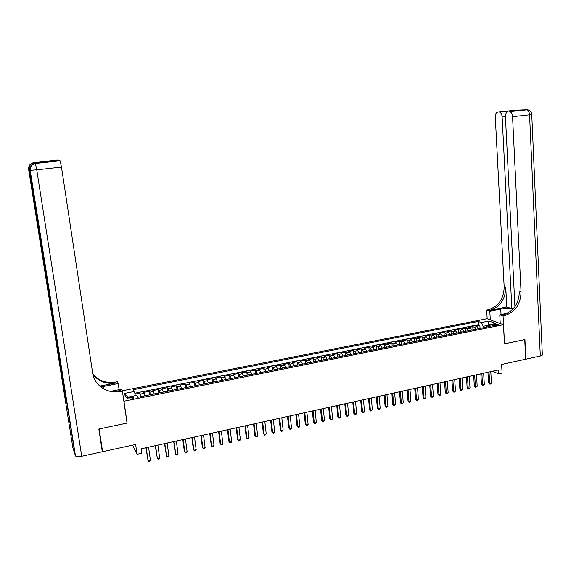 <?xml version="1.0" encoding="UTF-8"?>
<svg xmlns="http://www.w3.org/2000/svg" width="571" height="571" viewBox="0 0 571 571"><rect width="100%" height="100%" fill="white"/><g stroke="black" fill="none" stroke-linecap="round" stroke-linejoin="round"><path stroke-width="0.86" d="M131.309 398.972C133.371 398.472 134.192 397.93 133.757 397.359L130.338 397.259C128.268 397.759 127.454 398.294 127.883 398.872L131.309 398.972M132.593 445.144L137.054 454.302L135.641 444.474L102.602 451.697L99.147 428.957L127.126 423.082L123.957 401.206L503.451 324.721L487.099 318.711L122.215 390.792M120.56 391.121L119.36 391.356M102.602 451.697L102.095 450.391M503.451 324.721L504.464 343.856L524.728 339.602L525.67 359.202L501.616 364.462L502.08 373.106L498.533 373.898L498.319 369.965L141.165 448.792L141.794 453.246L137.054 454.302M478.684 328.689L477.17 326.698L475.614 326.098L479.861 325.249L480.047 328.418M475.836 329.267L474.323 327.269L472.781 326.662L472.966 329.838M472.781 326.662L468.505 327.518L470.04 328.125L471.546 330.131M464.359 331.573L462.867 329.56L461.354 328.946L465.65 328.082L465.85 331.273M457.128 333.029L455.658 331.009L454.159 330.381L458.484 329.517L458.684 332.715M449.855 334.492L448.392 332.458L446.915 331.83L451.268 330.959L451.475 334.163M442.539 335.962L441.09 333.921L439.627 333.286L444.01 332.408L444.224 335.62M435.173 337.44L433.739 335.391L432.297 334.749L436.701 333.864L436.922 337.09M427.765 338.931L426.344 336.869L424.924 336.219L429.356 335.334L429.585 338.567M420.306 340.43L418.9 338.36L417.501 337.704L421.962 336.811L422.19 340.052M412.804 341.943L411.413 339.859L410.028 339.195L414.517 338.296L414.76 341.551M405.253 343.457L403.875 341.365L402.512 340.694L407.03 339.795L407.28 343.05M397.652 344.991L396.295 342.885L394.954 342.207L399.493 341.301L399.75 344.563M390 346.526L388.665 344.413L387.345 343.728L391.913 342.814L392.177 346.09M382.306 348.074L380.985 345.947L379.679 345.255L384.283 344.334L384.554 347.625M374.562 349.63L373.256 347.496L371.978 346.797L376.603 345.869L376.881 349.166M366.768 351.201L365.476 349.052L364.219 348.346L368.88 347.411L369.159 350.715M358.923 352.778L357.646 350.615L356.411 349.902L361.1 348.967L361.386 352.278M351.029 354.363L349.773 352.193L348.553 351.472L353.278 350.53L353.57 353.856M343.078 355.961L341.843 353.784L340.644 353.049L345.398 352.107L345.698 355.433M335.084 357.574L333.857 355.376L332.686 354.641L337.468 353.685L337.782 357.032M327.033 359.188L325.827 356.989L324.678 356.24L329.488 355.283L329.81 358.631M318.932 360.822L317.74 358.602L316.62 357.853L321.459 356.882L321.787 360.244M310.774 362.457L309.603 360.237L308.504 359.473L313.379 358.502L313.707 361.871M302.566 364.112L301.417 361.871L300.339 361.1L305.242 360.123L305.585 363.506M294.301 365.775L293.166 363.52L292.116 362.749L297.056 361.757L297.398 365.147M285.978 367.446L284.872 365.183L283.837 364.398L288.812 363.406L289.169 366.803M277.606 369.13L276.514 366.853L275.507 366.061L280.518 365.062L280.875 368.473M269.177 370.829L268.106 368.538L267.128 367.738L272.16 366.732L272.531 370.151M260.69 372.535L259.641 370.236L258.684 369.423L263.759 368.409L264.137 371.842M252.146 374.248L250.191 371.121L255.294 370.101L255.68 373.541M243.546 375.982L241.633 372.827L246.772 371.8L247.172 375.254M234.888 377.724L233.025 374.547L238.2 373.513L238.599 376.974M226.173 379.472L224.353 376.282L229.563 375.24L229.977 378.709M217.394 381.242L215.624 378.023L220.87 376.974L221.291 380.457M208.558 383.02L206.838 379.779L212.119 378.723L212.548 382.213M199.657 384.804L197.994 381.542L203.305 380.486L203.747 383.983M190.7 386.61L189.087 383.327L194.433 382.256L194.882 385.768M181.678 388.423L180.115 385.118L185.504 384.04L185.96 387.559M172.599 390.25L171.086 386.917L176.51 385.839L176.974 389.365M163.449 392.084L161.993 388.737L167.453 387.645L167.931 391.185M154.241 393.94L152.835 390.564L158.338 389.465L158.824 393.019M144.97 395.803L143.621 392.405L149.159 391.299L149.652 394.861M494.557 324.242L491.831 325.342L495.764 325.591L498.483 324.499L494.557 324.242L494.643 325.734M487.577 325.463L483.137 326.355L481.232 322.544L478.248 321.416L133.307 389.693L134.356 391.463L124.028 393.519L126.212 397.495L136.697 395.396L137.797 397.245L490.939 326.227L487.841 325.049L486.549 327.112M481.232 322.544L488.997 321.002L495.685 323.479L487.841 325.049M479.861 325.249L478.441 324.699L134.785 393.212M141.237 396.552L139.916 393.148L135.006 394.126M149.159 391.299L150.537 394.682M158.338 389.465L159.773 392.827M167.453 387.645L168.945 390.985M176.51 385.839L178.052 389.151M185.504 384.04L187.102 387.331M194.433 382.256L196.081 385.525M203.305 380.486L205.003 383.733M212.119 378.723L213.868 381.949M220.87 376.974L222.669 380.179M229.563 375.24L231.405 378.423M238.2 373.513L240.091 376.674M246.772 371.8L248.713 374.94M255.294 370.101L256.236 370.914L257.278 373.22M263.759 368.409L264.723 369.216L265.786 371.507M272.16 366.732L273.159 367.531L274.244 369.808M280.518 365.062L281.532 365.854L282.638 368.117M288.812 363.406L289.854 364.184L290.982 366.439M297.056 361.757L298.119 362.535L299.261 364.776M305.242 360.123L306.334 360.886L307.498 363.12M313.379 358.502L314.493 359.252L315.67 361.472M321.459 356.882L322.601 357.632L323.8 359.844M329.488 355.283L330.652 356.019L331.865 358.217M337.468 353.685L338.653 354.42L339.888 356.604M345.398 352.107L346.604 352.828L347.853 355.005M353.278 350.53L354.505 351.251L355.769 353.413M361.1 348.967L362.349 349.68L363.634 351.829M368.88 347.411L370.151 348.117L371.45 350.259M376.603 345.869L377.895 346.568L379.215 348.695M384.283 344.334L385.596 345.027L386.931 347.147M391.913 342.814L393.248 343.492L394.597 345.605M399.493 341.301L400.849 341.972L402.22 344.07M407.03 339.795L408.408 340.459L409.785 342.55M414.517 338.296L415.916 338.96L417.308 341.037M421.962 336.811L423.375 337.468L424.781 339.531M429.356 335.334L430.791 335.984L432.211 338.039M436.701 333.864L438.157 334.506L439.599 336.555M444.01 332.408L445.48 333.043L446.936 335.077M451.268 330.959L452.753 331.587L454.223 333.614M458.484 329.517L459.99 330.138L461.475 332.151M465.65 328.082L467.178 328.696L468.677 330.702M483.216 327.783L483.137 326.355M492.737 371.2L498.533 373.898M478.441 324.699L478.248 321.416M139.916 393.148L140.416 396.724M134.356 391.463L135.377 395.66M488.169 324.985L488.997 321.002M124.028 393.519L128.468 397.045M487.948 372.256L488.562 382.913L489.654 383.448L489.004 372.021M491.424 383.048L490.625 384.019L489.911 384.176L489.654 383.448L491.424 383.048L490.782 371.628M489.911 384.176L488.562 382.913M513.565 308.426L511.859 308.761L502.137 117.026C501.866 114.214 500.974 112.544 499.454 112.023L514.414 110.239L526.762 109.76C528.375 110.289 529.303 111.973 529.567 114.821L512.565 116.712C512.301 113.85 511.38 112.152 509.803 111.616L527.461 109.775M531.751 114.507L542.322 354.455C542.714 355.069 542.043 355.583 540.309 356.004L525.877 359.159L524.935 339.559L504.536 343.842L503.058 315.87L504.279 315.635C515.006 312.301 520.595 304.443 521.052 292.074L512.565 116.712M512.972 309.082C509.361 308.333 505.285 308.34 500.746 309.104L489.811 311.231L486.685 310.132L487.87 309.903C498.333 306.698 503.772 299.097 504.172 287.092L495.293 117.233C495.293 114.157 496.113 112.43 497.755 112.052M500.239 323.536L499.768 314.721L507.847 313.129M499.768 314.721L503.058 315.87M506.777 307.077L489.426 310.446C499.91 307.227 505.356 299.604 505.763 287.563L506.777 307.077L511.859 308.761M509.91 111.531L509.953 110.817L519.018 110.439L509.432 111.588M508.026 111.638C506.32 112.023 505.463 113.786 505.449 116.927L514.935 306.67M490.296 319.888L489.811 311.231M487.17 318.739L486.685 310.132M504.279 315.635L502.63 315.056C513.336 311.737 518.911 303.908 519.36 291.574L521.052 292.074M36.83 163.128L35.652 162.478L35.916 163.227M98.847 429.014L127.026 423.097L122.394 391.121L120.738 391.449C107.791 394.297 94.286 385.582 92.645 372.956L61.49 167.082L36.744 169.844L81.732 456.265L102.309 451.761L98.847 429.014M119.118 389.665L118.218 383.519L100.867 386.981M118.218 383.519L117.241 381.735L115.642 382.042C106.32 383.519 98.726 380.864 92.845 374.076M99.804 386.096L116.12 382.927C106.556 384.433 98.833 381.642 92.952 374.555M113.415 391.842L120.231 390.5L120.738 391.449M122.394 391.121L121.352 389.229L110.381 391.385M36.851 163.128L60.026 160.694L43.917 162.335L42.632 161.736L57.935 159.959L35.652 162.478M58.178 160.044L58.492 160.744M81.732 456.265C78.755 456.843 76.678 456.764 75.5 456.015L72.831 447.55L28.621 169.323L29.728 169.444M65.451 394.946L64.48 394.325L66.186 399.572M119.41 391.677L119.26 390.692M60.026 160.694L61.49 167.082M42.632 161.736L44.831 162.235M480.832 373.827L481.46 384.511L482.545 385.054L481.874 373.598M484.322 384.654L483.523 385.625L482.809 385.782L482.545 385.054L484.322 384.654L483.658 373.198M482.809 385.782L481.46 384.511M473.673 375.404L474.323 386.117L475.386 386.667L474.694 375.183M477.185 386.267L475.664 387.402L475.386 386.667L477.185 386.267L476.492 374.783M475.664 387.402L474.323 386.117M466.464 376.996L467.135 387.738L468.191 388.294L467.478 376.774M469.997 387.887L468.477 389.022L468.191 388.294L469.997 387.887L469.283 376.375M468.477 389.022L467.135 387.738M459.212 378.594L459.905 389.372L460.947 389.929L460.212 378.373M462.767 389.515L461.247 390.657L460.947 389.929L462.767 389.515L462.032 377.973M461.247 390.657L459.905 389.372M451.918 380.207L452.632 391.007L453.66 391.57L452.903 379.986M455.487 391.164L453.966 392.306L453.66 391.57L455.487 391.164L454.73 379.587M453.966 392.306L452.632 391.007M444.573 381.828L445.309 392.655L446.329 393.226L445.544 381.614M448.164 392.812L447.378 393.797L446.643 393.961L446.329 393.226L448.164 392.812L447.386 381.207M446.643 393.961L445.309 392.655M437.186 383.455L437.943 394.318L438.949 394.896L438.143 383.248M440.798 394.475L440.013 395.46L439.27 395.624L438.949 394.896L440.798 394.475L439.998 382.834M439.27 395.624L437.943 394.318M429.756 385.097L430.534 395.988L431.526 396.567L430.691 384.89M433.382 396.146L432.604 397.138L431.854 397.302L431.526 396.567L433.382 396.146L432.561 384.476M431.854 397.302L430.534 395.988M422.276 386.753L423.075 397.666L424.053 398.258L423.197 386.546M425.923 397.83L425.145 398.822L424.396 398.986L424.053 398.258L425.923 397.83L425.074 386.132M424.396 398.986L423.075 397.666M414.746 388.408L415.567 399.357L416.53 399.95L415.652 388.209M418.415 399.529L416.887 400.685L416.53 399.95L418.415 399.529L417.544 387.795M416.887 400.685L415.567 399.357M407.173 390.086L408.015 401.063L408.964 401.663L408.065 389.886M410.863 401.235L409.328 402.398L408.964 401.663L410.863 401.235L409.964 389.465M409.328 402.398L408.015 401.063M399.55 391.763L400.414 402.776L401.349 403.376L400.428 391.57M403.262 402.948L401.72 404.111L401.349 403.376L403.262 402.948L402.341 391.149M401.72 404.111L400.414 402.776M391.877 393.462L392.762 404.496L393.69 405.11L392.734 393.269M395.61 404.675L394.069 405.845L393.69 405.11L395.61 404.675L394.661 392.841M394.069 405.845L392.762 404.496M384.155 395.161L385.068 406.238L385.975 406.852L384.997 394.975M387.909 406.416L386.367 407.587L385.975 406.852L387.909 406.416L386.938 394.547M386.367 407.587L385.068 406.238M376.382 396.881L377.317 407.98L378.216 408.6L377.21 396.695M380.158 408.165L379.394 409.164L378.616 409.336L378.216 408.6L380.158 408.165L379.165 396.267M378.616 409.336L377.317 407.98M368.559 398.601L369.523 409.735L370.401 410.363L369.373 398.422M372.356 409.921L370.815 411.099L370.401 410.363L372.356 409.921L371.336 397.994M370.815 411.099L369.523 409.735M360.694 400.342L361.671 411.505L362.542 412.141L361.486 400.164M364.512 411.691L363.748 412.697L362.963 412.876L362.542 412.141L364.512 411.691L363.463 399.729M362.963 412.876L361.671 411.505M352.771 402.091L353.777 413.283L354.627 413.925L353.549 401.92M356.611 413.475L355.854 414.482L355.062 414.66L354.627 413.925L356.611 413.475L355.54 401.477M355.062 414.66L353.777 413.283M344.791 403.847L345.826 415.074L346.661 415.724L345.555 403.683M348.66 415.274L347.903 416.28L347.104 416.459L346.661 415.724L348.66 415.274L347.561 403.24M347.104 416.459L345.826 415.074M336.769 405.624L337.825 416.88L338.646 417.529L337.511 405.453M340.651 417.08L339.103 418.272L338.646 417.529L340.651 417.08L339.531 405.01M339.103 418.272L337.825 416.88M328.689 407.401L329.774 418.693L330.573 419.35L329.417 407.244M332.6 418.893L331.044 420.092L330.573 419.35L332.6 418.893L331.444 406.795M331.044 420.092L329.774 418.693M320.559 409.2L321.666 420.52L322.451 421.184L321.266 409.043M324.492 420.727L322.936 421.926L322.451 421.184L324.492 420.727L323.307 408.593M322.936 421.926L321.666 420.52M312.373 411.006L313.508 422.362L314.278 423.032L313.065 410.849M316.327 422.569L315.592 423.582L314.771 423.768L314.278 423.032L316.327 422.569L315.121 410.399M314.771 423.768L313.508 422.362M304.136 412.826L305.292 424.21L306.049 424.888L304.807 412.676M308.112 424.424L307.376 425.438L306.548 425.623L306.049 424.888L308.112 424.424L306.877 412.219M306.548 425.623L305.292 424.21M295.842 414.653L297.027 426.073L297.762 426.758L296.492 414.51M299.839 426.287L299.111 427.308L298.276 427.493L297.762 426.758L299.839 426.287L298.576 414.046M298.276 427.493L297.027 426.073M287.491 416.495L288.705 427.95L289.426 428.643L288.127 416.359M291.517 428.171L290.789 429.192L289.954 429.378L289.426 428.643L291.517 428.171L290.225 415.895M289.954 429.378L288.705 427.95M279.091 418.35L280.332 429.835L281.032 430.534L279.704 418.215M283.137 430.063L282.409 431.084L281.567 431.276L281.032 430.534L283.137 430.063L281.81 417.751M281.567 431.276L280.332 429.835M270.625 420.22L271.896 431.74L272.581 432.44L271.225 420.085M274.701 431.962L273.98 432.989L273.131 433.182L272.581 432.44L274.701 431.962L273.345 419.621M273.131 433.182L271.896 431.74M262.11 422.097L263.409 433.653L264.073 434.36L262.681 421.969M266.207 433.881L265.486 434.909L264.637 435.102L264.073 434.36L266.207 433.881L264.823 421.498M264.637 435.102L263.409 433.653M253.531 423.989L254.859 435.58L255.508 436.294L254.088 423.868M257.657 435.809L256.943 436.844L256.086 437.036L255.508 436.294L257.657 435.809L256.243 423.389M256.086 437.036L254.859 435.58M244.902 425.895L246.258 437.514L246.886 438.243L245.437 425.78M249.049 437.75L248.335 438.785L247.471 438.978L246.886 438.243L249.049 437.75L247.607 425.302M247.471 438.978L246.258 437.514M236.208 427.815L237.593 439.47L238.207 440.198L236.722 427.7M240.384 439.713L239.677 440.741L238.806 440.94L238.207 440.198L240.384 439.713L238.906 427.222M238.806 440.94L237.593 439.47M227.458 429.749L228.871 441.433L229.463 442.175L227.95 429.635M231.655 441.676L230.955 442.718L230.077 442.91L229.463 442.175L231.655 441.676L230.149 429.149M218.65 431.69L220.092 443.41L220.663 444.159L219.121 431.583M222.868 443.66L222.169 444.702L221.291 444.902L220.663 444.159L222.868 443.66L221.334 431.098M209.778 433.646L211.249 445.409L211.805 446.158L210.228 433.546M214.025 445.658L213.333 446.7L212.441 446.9L211.805 446.158L214.025 445.658L212.455 433.054M200.842 435.623L202.348 447.414L202.883 448.171L201.27 435.523M205.117 447.671L204.432 448.713L203.533 448.913L202.883 448.171L205.117 447.671L203.519 435.031M191.849 437.607L193.383 449.434L193.897 450.198L192.256 437.514M196.153 449.691L195.468 450.733L194.568 450.94L193.897 450.198L196.153 449.691L194.518 437.015M182.791 439.606L184.362 451.468L184.854 452.239L183.177 439.52M187.124 451.732L186.439 452.774L185.532 452.981L184.854 452.239L187.124 451.732L185.454 439.013M173.677 441.619L175.747 454.295L174.034 441.533M178.031 453.781L177.353 454.83L176.439 455.037L175.747 454.295L178.031 453.781L176.325 441.033M164.491 443.646L166.575 456.365L164.826 443.567M168.873 455.851L168.202 456.9L167.282 457.107L166.575 456.365L168.873 455.851L167.139 443.06M155.248 445.687L157.339 458.449L155.562 445.616M159.659 457.928L158.988 458.984L158.06 459.191L157.339 458.449L159.659 457.928L157.881 445.102M145.933 447.735L148.039 460.547L146.226 447.678M150.373 460.026L149.709 461.082L148.774 461.289L148.039 460.547L150.373 460.026L148.567 447.157M474.323 327.269L477.17 326.698M140.487 394.076L144.206 393.333M149.759 392.22L153.456 391.485M158.974 390.378L162.642 389.643M168.117 388.551L171.764 387.816M177.203 386.731L180.821 386.003M186.225 384.925L189.815 384.204M195.189 383.134L198.751 382.42M204.09 381.349L207.63 380.643M212.926 379.579L216.445 378.88M221.705 377.824L225.202 377.124M230.427 376.082L233.896 375.383M239.085 374.348L242.532 373.655M247.693 372.627L251.112 371.942M256.236 370.914L259.641 370.236M264.723 369.216L268.106 368.538M273.159 367.531L276.514 366.853M281.532 365.854L284.872 365.183M289.854 364.184L293.166 363.52M298.119 362.535L301.417 361.871M306.334 360.886L309.603 360.237M314.493 359.252L317.74 358.602M322.601 357.632L325.827 356.989M330.652 356.019L333.857 355.376M338.653 354.42L341.843 353.784M346.604 352.828L349.773 352.193M354.505 351.251L357.646 350.615M362.349 349.68L365.476 349.052M370.151 348.117L373.256 347.496M377.895 346.568L380.985 345.947M385.596 345.027L388.665 344.413M393.248 343.492L396.295 342.885M400.849 341.972L403.875 341.365M408.408 340.459L411.413 339.859M415.916 338.96L418.9 338.36M423.375 337.468L426.344 336.869M430.791 335.984L433.739 335.391M438.157 334.506L441.09 333.921M445.48 333.043L448.392 332.458M452.753 331.587L455.658 331.009M459.99 330.138L462.867 329.56M467.178 328.696L470.04 328.125M493.051 325.713L492.987 324.556M489.426 310.446L487.87 309.903M505.763 287.563L504.172 287.092M499.104 111.995L509.953 110.817M540.309 356.004L529.567 114.821L531.751 114.428C531.415 111.452 529.752 109.896 526.762 109.76L509.803 111.616M505.442 116.662L502.137 117.026M516.591 110.217L516.063 110.239M501.031 314.471L500.746 309.104M116.12 382.927L115.642 382.042M75.186 455.579L29.935 170.322L66.207 399.714M64.48 394.325L28.75 169.423C28.543 165.69 30.327 163.434 34.082 162.649L34.132 162.721C30.613 163.591 28.9 165.833 29 169.459L64.766 394.668M34.36 163.463L34.132 162.721L35.709 162.549M33.939 162.571C30.192 163.356 28.414 165.604 28.621 169.323M36.744 169.844L35.402 163.385C31.548 164.191 29.728 166.504 29.935 170.322L36.744 169.844M35.252 163.299C31.412 164.105 29.592 166.411 29.799 170.222M103.715 388.872L103.344 386.41M133.828 397.887L133.757 397.359M509.924 110.881L499.454 112.023M516.541 110.217L515.485 110.26M516.255 110.738L509.903 111.002M58.249 160.116L43.246 161.75M60.105 160.772L35.452 163.463C31.855 164.355 30.106 166.653 30.199 170.365L75.5 456.015"/></g></svg>
